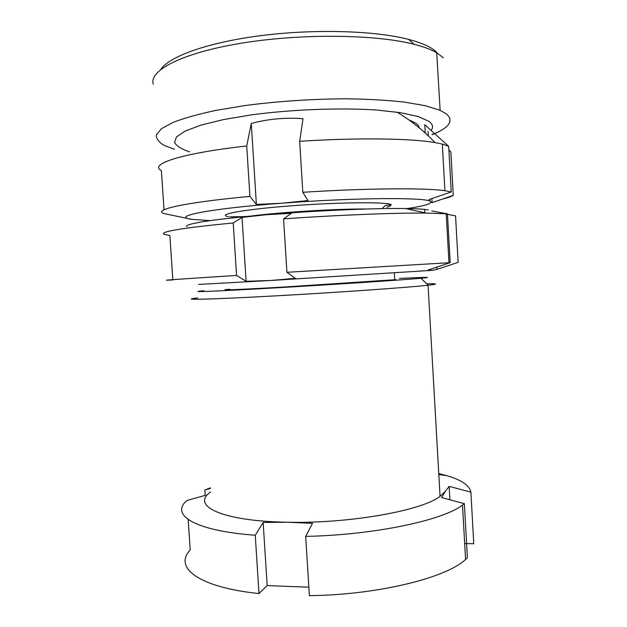 <?xml version="1.0" encoding="UTF-8"?>
<svg xmlns="http://www.w3.org/2000/svg" width="627" height="627" viewBox="0 0 627 627"><rect width="100%" height="100%" fill="white"/><g stroke="black" fill="none" stroke-linecap="round" stroke-linejoin="round"><path stroke-width="0.94" d="M204.034 290.771C184.487 292.488 212.749 291.492 275.504 287.871C333.799 284.525 402.965 279.932 420.889 278.278C434.386 277.001 427.238 277.048 399.446 278.419M426.728 283.804C437.842 283.6 438.344 284.078 428.241 285.23L428.061 285.246C409.282 287.409 335.539 292.597 273.403 295.983C206.518 299.682 177.057 300.129 197.881 297.903M395.943 279.642L285.066 286.97C237.539 289.721 214.442 290.575 229.506 289.243M210.609 491.983C190.694 505.566 221.002 521.217 287.589 522.236C349.49 523.741 422.096 510.582 440.052 496.372L445.429 491.239L449.151 486.38L470.893 492.132C469.568 485.463 461.503 479.968 446.698 475.634L438.759 473.55M464.364 503.669L467.389 557.787L465.563 559.48L462.514 505.08L464.364 503.669L441.604 497.556L445.429 491.239M308.845 587.193L267.165 585.579L263.152 522.44L287.589 522.236L312.505 523.341L305.694 536.391C374.303 535.043 443.148 520.238 462.514 505.08M305.694 536.391L309.37 595.65C377.854 594.952 446.408 577.78 465.563 559.48M188.186 519.524L190.216 550.044C173.608 567.067 197.348 587.17 258.99 593.557L267.165 585.579M470.893 492.132L473.761 543.742L464.67 543.531M210.343 487.837L204.849 490.024L205.201 495.393M210.382 488.464L204.849 490.024M205.609 495.275L186.924 500.495C170.082 514.579 193.594 530.732 255.26 535.254L258.99 593.557M263.152 522.44L255.26 535.254M449.904 499.79L449.151 486.38M419.197 127.837C419.055 126.168 417.848 124.569 415.583 123.025L408.671 119.765M431.431 130.016C433.492 126.999 432.646 124.107 428.899 121.325L418.287 116.575L400.724 112.703L376.843 110.046C340.367 107.585 292.135 109.404 251.255 114.89L223.424 119.6L201.024 125.118L185.192 131.043L176.406 136.976L174.588 142.588C176.618 146.083 181.618 149.171 189.581 151.852M435.318 133.339C449.755 126.889 453.525 120.478 446.636 114.098L440.13 110.344L425.349 105.704L404.172 102.06C387.11 100.195 367.775 99.113 346.159 98.8C311.815 98.995 278.114 101.237 245.063 105.532L215.68 110.438C198.312 114.177 184.111 118.158 173.068 122.39L161.398 128.723L156.35 134.852C156.107 138.755 158.811 142.321 164.47 145.55L174.549 149.304M443.305 57.731L436.729 52.762C431.305 49.604 423.766 46.79 414.118 44.321C375.659 34.273 300.936 33.372 241.442 43.192C181.791 52.966 148.96 70.475 153.239 84.089M436.917 52.519C432.128 47.487 422.708 43.114 408.663 39.407C375.416 30.692 315.013 28.764 261.467 35.567C207.85 42.362 169.188 56.446 160.81 69.401M432.269 134.648L434.699 133.614L431.979 134.413M425.263 133.081L424.792 124.749L426.203 125.831M164.015 209.763L161.405 170.583C148.709 164.282 180.302 153.403 246.717 145.973L249.914 196.4L256.388 204.48L251.278 123.472L246.717 145.973M251.278 123.472C268.152 118.942 285.395 117.351 302.998 118.691L299.675 141.318C356.692 137.54 411.367 138.371 435.052 142.595L442.325 144.1L448.697 146.334L451.236 191.94L429.025 199.558L430.843 201.988C431.094 203.987 422.911 206.236 406.312 208.736M424.792 124.749L448.697 146.334M448.893 149.869L450.86 151.946L453.274 195.365C451.55 196.502 448.093 197.685 442.921 198.916M245.706 216.558L229.85 216.871M209.559 220.61L192.144 219.364C169.846 216.746 207.49 208.783 282.103 203.195C356.254 197.442 429.785 197.262 430.639 201.722L432.113 202.607L431.885 198.579M453.274 195.365L432.113 202.607M299.675 141.318L302.802 192.293C366.536 188.186 425.835 187.818 444.927 190.71L451.236 191.94M302.802 192.293L307.998 200.554L282.103 203.195L256.388 204.48M249.914 196.4C183.539 202.545 151.781 210.014 164.274 213.627L189.824 218.956M428.351 135.926L428.092 131.38M172.833 279.955C154.258 280.849 175.505 279.352 236.575 275.449L233.213 222.946C183.46 227.813 160.269 231.567 163.647 234.2L169.886 235.54L172.817 279.642M186.822 226.582C183.601 223.98 214.552 218.972 266.436 214.708L242.03 217.397L233.213 222.946M236.575 275.449L246.105 281.304L270.566 280.488L198.657 284.423M446.244 214.12L455.555 215.853L458.141 262.352L436.933 269.383L436.807 267.118M431.831 210.97L447.459 213.862L426.227 213.086C395.621 212.772 337.734 215.037 283.584 218.878L286.907 272.298L450.186 262.658L447.459 213.862M450.186 262.658L428.006 270.041L432.606 270.308L436.933 269.383M283.584 218.878L291.343 213.329L266.436 214.708C315.357 210.617 375.181 208.031 405.371 208.532C416.689 208.697 424.33 209.167 428.288 209.935M432.606 270.308L270.566 280.488L295.364 278.333L286.907 272.298M246.105 281.304L242.03 217.397M424.753 212.765L424.573 209.63M251.137 216.049C279.368 212.255 337.726 208.681 366.207 209.01M228.542 216.668C215.672 214.653 243.088 209.442 291.289 205.821C339.45 202.168 387.604 201.816 391.217 204.637M438.814 474.529L446.698 475.634M440.052 496.372L428.061 285.246M420.889 278.278L428.241 285.23M436.729 52.762L440.13 110.344M408.663 39.407L414.118 44.321M386.914 207.271C390.903 205.922 391.742 205.194 389.43 205.084L387.721 205.092C385.77 205.068 383.967 206.244 382.329 208.619M435.052 142.595C423.554 130.612 410.881 120.462 397.016 112.147M444.927 190.71L442.325 144.1M394.744 279.752L394.336 272.855M446.22 213.76L448.963 262.729M405.371 208.532L426.227 213.086M428.954 270.574L429.793 270.292"/></g></svg>

